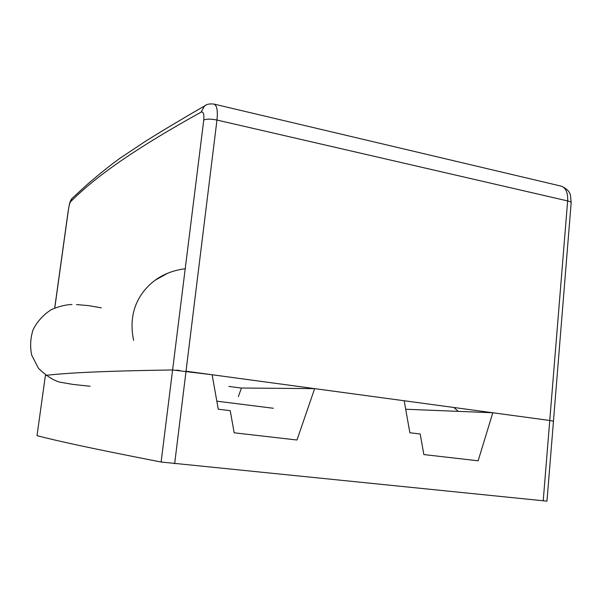 <?xml version="1.0" encoding="UTF-8"?>
<svg xmlns="http://www.w3.org/2000/svg" width="605" height="605" viewBox="0 0 605 605"><rect width="100%" height="100%" fill="white"/><g stroke="black" fill="none" stroke-linecap="round" stroke-linejoin="round"><path stroke-width="0.91" d="M405.69 409.237L492.81 412.761L478.139 460.798L423.848 454.567L420.203 434.019L409.865 432.749L404.185 400.76L314.645 388.629L296.987 440.009L234.165 432.802L230.233 410.674L218.254 409.199L212.128 374.745L172.599 369.965C97.05 371.099 65.446 373.141 45.398 375.41L37.026 435.668L45.398 375.41C65.446 373.141 97.05 371.099 172.599 369.965L203.764 120.002C204.271 113.997 203.363 111.388 201.049 112.175C126.551 153.466 92.467 179.919 70.603 201.707L72.003 198.478L73.288 197.275M37.026 435.668C56.212 440.637 86.749 447.556 161.119 462.023L546.981 501.152L553.462 421.224L549.756 420.475L567.641 200.928C567.997 192.776 565.917 187.86 561.38 186.189L213.875 104.06M314.645 388.629L241.425 388.024L238.347 396.623M553.522 421.186L553.083 421.019M174.648 463.733L186.037 371.213L549.756 420.475L543.207 500.925M203.764 120.002C206.623 118.837 211.024 118.852 216.968 120.047L186.015 371.213M179.556 370.441L176.645 370.169M228.849 386.429L241.403 388.085M216.824 401.168L273.377 408.277M70.603 201.707C69.809 202.796 69.091 205.435 68.448 209.61L69.28 204.853C69.877 202.025 70.785 199.9 72.01 198.478L87.12 184.555C100.717 172.909 111.796 164.053 120.365 157.981L145.828 141.063C162.321 130.756 181.871 119.056 204.49 105.973L201.049 112.175M571.135 203.076L571.143 203.061C571.468 202.289 570.303 201.578 567.641 200.928L216.968 120.047C217.906 110.783 216.945 105.467 214.079 104.105C209.829 103.568 206.63 104.189 204.49 105.973L206.245 104.952M161.119 462.023L172.599 369.965M54.775 307.96L68.448 209.61M90.115 386.262L73.023 384.432L60.197 382.224C53.694 380.658 46.441 376.007 38.425 368.263L31.664 355.014C29.925 346.461 30.409 338.013 33.116 329.672C37.328 321.368 43.431 314.668 51.425 309.556C59.169 306.312 66.028 304.633 72.003 304.512M76.464 304.565L88.451 305.616L101.398 307.839M133.607 340.365C129.5 320.249 133.493 303.143 145.586 289.039C154.82 278.406 166.988 271.789 182.09 269.187L185.213 268.764M155.16 280.183L168.19 272.961M458.287 411.362L453.856 407.483M54.7 307.99L68.357 209.761M571.173 202.592L570.477 195.453C569.804 191.717 566.772 188.631 561.38 186.189M553.462 421.133L571.135 203.061"/></g></svg>

